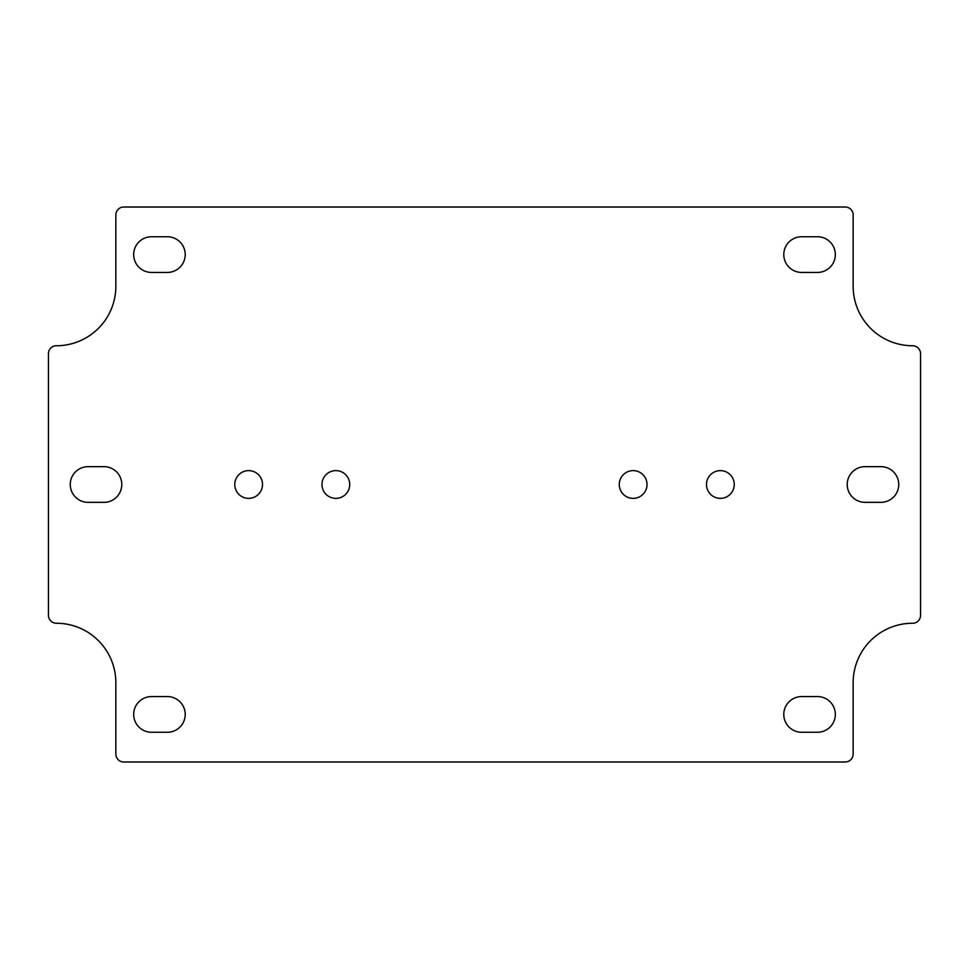 <?xml version="1.0" encoding="UTF-8"?>
<svg xmlns="http://www.w3.org/2000/svg" width="969" height="969" viewBox="0 0 969 969"><rect width="100%" height="100%" fill="white"/><g stroke="black" fill="none" stroke-linecap="round" stroke-linejoin="round"><path stroke-width="1.45" d="M845.234 207.015A7.934 7.934 0 0 1 853.156 214.936L853.156 286.291A59.46 59.46 0 0 0 912.616 345.751A7.934 7.934 0 0 1 920.55 353.685L920.55 615.315A7.934 7.934 0 0 1 912.616 623.249A59.46 59.46 0 0 0 853.156 682.709L853.156 754.064A7.934 7.934 0 0 1 845.234 761.985L123.766 761.985A7.934 7.934 0 0 1 115.844 754.064L115.844 682.709A59.46 59.46 0 0 0 56.384 623.249A7.934 7.934 0 0 1 48.45 615.315L48.45 353.685A7.934 7.934 0 0 1 56.384 345.751A59.46 59.46 0 0 0 115.844 286.291L115.844 214.936A7.934 7.934 0 0 1 123.766 207.015L845.234 207.015M801.629 696.578L817.485 696.578A17.842 17.842 0 0 1 835.326 714.419A17.842 17.842 0 0 1 817.485 732.261L801.629 732.261A17.842 17.842 0 0 1 783.788 714.419A17.842 17.842 0 0 1 801.629 696.578M801.629 236.739L817.485 236.739A17.842 17.842 0 0 1 835.326 254.581A17.842 17.842 0 0 1 817.485 272.422L801.629 272.422A17.842 17.842 0 0 1 783.788 254.581A17.842 17.842 0 0 1 801.629 236.739M151.515 696.578L167.371 696.578A17.842 17.842 0 0 1 185.212 714.419A17.842 17.842 0 0 1 167.371 732.261L151.515 732.261A17.842 17.842 0 0 1 133.674 714.419A17.842 17.842 0 0 1 151.515 696.578M151.515 236.739L167.371 236.739A17.842 17.842 0 0 1 185.212 254.581A17.842 17.842 0 0 1 167.371 272.422L151.515 272.422A17.842 17.842 0 0 1 133.674 254.581A17.842 17.842 0 0 1 151.515 236.739M865.051 466.658L880.906 466.658A17.842 17.842 0 0 1 898.747 484.5A17.842 17.842 0 0 1 880.906 502.342L865.051 502.342A17.842 17.842 0 0 1 847.209 484.5A17.842 17.842 0 0 1 865.051 466.658M103.949 502.342L88.094 502.342A17.842 17.842 0 0 1 70.252 484.5A17.842 17.842 0 0 1 88.094 466.658L103.949 466.658A17.842 17.842 0 0 1 121.791 484.5A17.842 17.842 0 0 1 103.949 502.342M647.026 484.5A13.869 13.869 0 0 1 626.216 496.516A13.869 13.869 0 0 1 626.216 472.484A13.869 13.869 0 0 1 647.026 484.5M734.236 484.5A13.869 13.869 0 0 1 713.426 496.516A13.869 13.869 0 0 1 713.426 472.484A13.869 13.869 0 0 1 734.236 484.5M262.514 484.5A13.869 13.869 0 0 1 241.705 496.516A13.869 13.869 0 0 1 241.705 472.484A13.869 13.869 0 0 1 262.514 484.5M349.724 484.5A13.869 13.869 0 0 1 328.915 496.516A13.869 13.869 0 0 1 328.915 472.484A13.869 13.869 0 0 1 349.724 484.5"/></g></svg>
